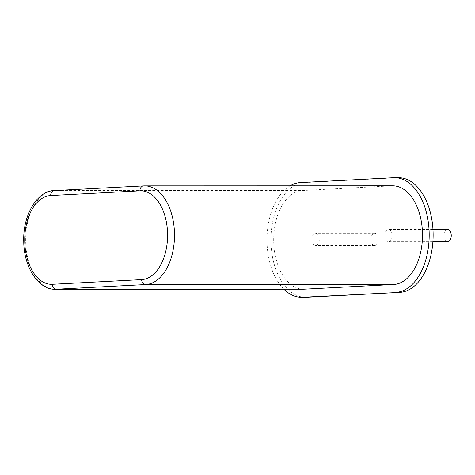 <?xml version="1.0" encoding="UTF-8"?>
<svg xmlns="http://www.w3.org/2000/svg" width="475" height="475" viewBox="0 0 475 475"><rect width="100%" height="100%" fill="white"/><g stroke="black" fill="none" stroke-linecap="round" stroke-linejoin="round"><path stroke-width="0.36" stroke-dasharray="2.38 1.78" d="M398.513 177.692A57.374 34.61 -90 0 0 397.421 177.721L304.433 182.59A57.374 34.61 -90 0 0 270.946 241.745A57.374 34.61 -90 0 0 305.55 297.308M290.065 185.832A57.374 34.61 -90 0 0 267.009 241.745A57.374 34.61 -90 0 0 283.866 289.198M391.78 185.832L302.516 190.505L54.518 190.57L143.788 185.897L391.78 185.832A49.353 29.771 90 0 1 392.718 185.808M303.472 289.192A49.353 29.771 90 0 1 273.707 241.395A49.353 29.771 90 0 1 302.516 190.505M384.762 235.784A6.169 3.723 -90 0 0 388.485 241.763A6.169 3.723 -90 0 0 392.202 235.588A6.169 3.723 -90 0 0 388.479 229.425A6.169 3.723 -90 0 0 384.762 235.784M311.861 239.602A6.169 3.723 -90 0 0 315.584 245.575A6.169 3.723 -90 0 0 319.301 239.406A6.169 3.723 -90 0 0 315.578 233.237A6.169 3.723 -90 0 0 311.861 239.602M447.527 229.407A6.169 3.723 -90 0 0 443.81 235.772A6.169 3.723 -90 0 0 447.527 241.745M370.91 239.59A6.169 3.723 -90 0 0 374.627 245.563A6.169 3.723 -90 0 0 378.349 239.394A6.169 3.723 -90 0 0 374.627 233.225A6.169 3.723 -90 0 0 370.91 239.59M397.421 177.721L393.49 177.721M304.433 182.59L300.497 182.59M55.474 289.251A49.353 29.771 90 0 1 25.709 241.454A49.353 29.771 90 0 1 54.518 190.57M432.963 229.413L388.479 229.425M432.897 241.751L388.485 241.763M374.627 233.225L315.578 233.237M374.627 245.563L315.584 245.575"/><path stroke-width="0.71" d="M306.636 297.279L399.623 292.41L302.7 297.279A57.374 34.61 -90 0 1 301.613 297.308L305.55 297.308A57.374 34.61 -90 0 0 306.636 297.279L302.7 297.279M399.623 292.41A57.374 34.61 -90 0 0 433.117 233.255A57.374 34.61 -90 0 0 398.513 177.692L394.577 177.692A57.374 34.61 -90 0 0 393.49 177.721L300.497 182.59A57.374 34.61 -90 0 0 290.065 185.832M395.687 292.41A57.374 34.61 -90 0 0 429.18 233.255A57.374 34.61 -90 0 0 394.577 177.692M283.866 289.198A57.374 34.61 -90 0 0 301.613 297.308M54.518 190.57A4.934 3.937 87 0 0 54.352 190.57L143.622 185.897A4.934 3.937 87 0 1 143.788 185.897A49.353 29.771 90 0 1 144.721 185.868L392.718 185.808A49.353 29.771 90 0 1 422.483 233.605A49.353 29.771 90 0 1 393.674 284.495L145.683 284.555L56.412 289.228A49.353 29.771 90 0 1 55.474 289.251L303.472 289.192A49.353 29.771 90 0 0 304.41 289.168L393.674 284.495M432.897 241.751L447.527 241.745A6.169 3.723 -90 0 0 451.25 235.576A6.169 3.723 -90 0 0 447.527 229.407L432.963 229.413M304.41 289.168L56.412 289.228A4.934 3.937 -93 0 1 52.381 284.293A44.418 26.796 90 0 1 24.747 241.3A44.418 26.796 90 0 1 50.677 195.504L139.947 190.831A44.418 26.796 90 0 1 167.574 233.825A44.418 26.796 90 0 1 141.651 279.621L52.381 284.293M139.947 190.831A4.934 3.937 87 0 1 143.622 185.897L144.721 185.868A49.353 29.771 90 0 1 174.491 233.664A49.353 29.771 90 0 1 145.683 284.555A4.934 3.937 -93 0 1 141.651 279.621M55.474 289.251C39.389 290.195 23.821 268.173 23.75 241.395C22.758 214.225 37.964 190.422 54.352 190.57A4.934 3.937 87 0 0 50.677 195.504"/></g></svg>
